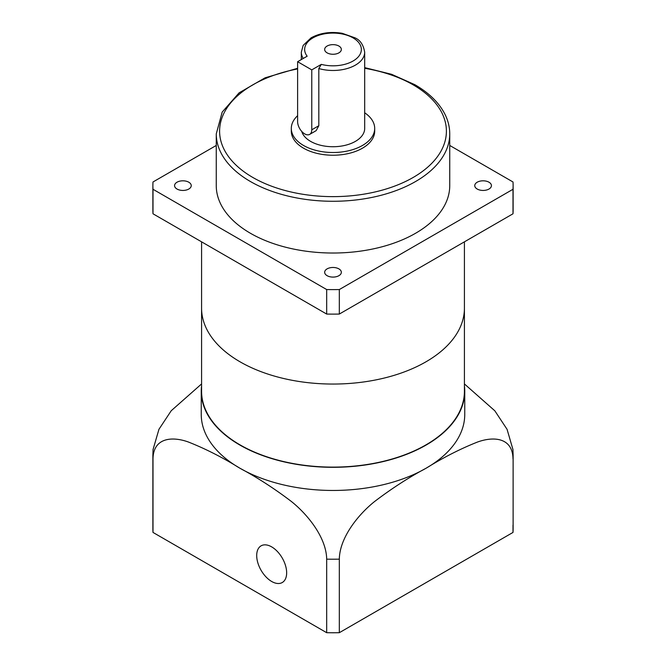 <?xml version="1.0" encoding="UTF-8"?>
<svg xmlns="http://www.w3.org/2000/svg" width="666" height="666" viewBox="0 0 666 666"><rect width="100%" height="100%" fill="white"/><g stroke="black" fill="none" stroke-linecap="round" stroke-linejoin="round"><path stroke-width="1" d="M201.582 241.833L201.582 308.175A131.418 75.874 0 0 0 240.076 361.829A131.418 75.874 0 0 0 383.291 378.28A131.418 75.874 0 0 0 464.418 308.175L464.418 391.242A131.418 75.874 0 0 1 383.291 461.338A131.418 75.874 0 0 1 240.076 444.896A131.418 75.874 0 0 1 201.582 391.242L201.582 308.175A131.418 75.874 0 0 0 240.076 361.829A131.418 75.874 0 0 0 383.291 378.28A131.418 75.874 0 0 0 464.418 308.175L464.418 241.833M488.994 182.218A8.342 4.812 0 0 0 479.903 181.177A8.342 4.812 0 0 0 474.758 185.623A8.342 4.812 0 0 0 477.197 189.027A8.342 4.812 0 0 0 486.288 190.076A8.342 4.812 0 0 0 491.433 185.623A8.342 4.812 0 0 0 488.994 182.218M338.894 268.881A8.342 4.812 0 0 0 329.812 267.832A8.342 4.812 0 0 0 324.658 272.286A8.342 4.812 0 0 0 327.106 275.682A8.342 4.812 0 0 0 336.188 276.731A8.342 4.812 0 0 0 341.342 272.286A8.342 4.812 0 0 0 338.894 268.881M188.803 182.218A8.342 4.812 0 0 0 179.712 181.177A8.342 4.812 0 0 0 174.567 185.623A8.342 4.812 0 0 0 177.006 189.027A8.342 4.812 0 0 0 186.097 190.076A8.342 4.812 0 0 0 191.242 185.623A8.342 4.812 0 0 0 188.803 182.218M297.619 68.282L265.076 77.822L239.094 92.849L222.186 112.096L216.259 133.883L216.259 185.623A116.741 67.399 0 0 0 250.449 233.283A116.741 67.399 0 0 0 377.672 247.894A116.741 67.399 0 0 0 449.741 185.623L449.741 133.883C449.725 127.089 448.093 120.488 444.855 114.061C438.977 102.664 428.979 92.874 414.86 84.69L391.6 74.301L364.685 67.632M297.619 115.693A41.692 24.068 0 0 0 291.308 128.43L291.308 131.152A41.692 24.068 0 0 0 303.521 148.177A41.692 24.068 0 0 0 348.959 153.396A41.692 24.068 0 0 0 374.692 131.152L374.692 128.43A41.692 24.068 0 0 0 364.685 112.787M291.308 128.43A41.692 24.068 0 0 0 303.521 145.454A41.692 24.068 0 0 0 348.959 150.674A41.692 24.068 0 0 0 374.692 128.43M513.12 185.623L513.12 210.131A180.12 103.988 0 0 1 513.003 213.786L513.003 189.277A180.12 103.988 0 0 0 513.12 185.623A180.12 103.988 0 0 0 513.003 181.976L449.741 145.454M216.259 145.454L152.997 181.976A180.12 103.988 0 0 0 152.88 185.623A180.12 103.988 0 0 0 152.997 189.277L326.681 289.552A180.12 103.988 0 0 0 339.319 289.552L513.003 189.277M513.003 213.786L339.319 314.061L339.319 289.552M152.88 185.623L152.88 210.131A180.12 103.988 0 0 0 152.997 213.786L326.681 314.061A180.12 103.988 0 0 0 339.319 314.061M152.997 213.786L152.997 189.277M326.681 314.061L326.681 289.552M297.619 121.62A10.007 5.778 -120 0 0 304.695 133.883A10.007 5.778 -120 0 0 309.698 134.374A10.007 5.778 -120 0 0 311.771 129.795L311.771 69.88L297.619 61.705L297.619 121.62M338.894 46.046A8.342 4.812 0 0 0 329.812 45.005A8.342 4.812 0 0 0 324.658 49.45A8.342 4.812 0 0 0 327.106 52.855A8.342 4.812 0 0 0 336.188 53.904A8.342 4.812 0 0 0 341.342 49.45A8.342 4.812 0 0 0 338.894 46.046M301.74 131.427A31.685 18.298 0 0 0 310.597 141.367A31.685 18.298 0 0 0 345.13 145.338A31.685 18.298 0 0 0 364.685 128.43L364.685 52.181C363.42 44.772 360.131 39.968 354.82 37.771L342.207 33.3C330.486 31.394 320.105 32.909 311.055 37.854L303.18 45.396L301.315 52.181A31.685 18.298 0 0 0 303.246 58.466M309.698 134.374L316.167 130.644L318.814 125.724L318.814 68.54L321.32 64.369L311.771 69.88M321.32 64.369A28.355 16.367 0 0 0 361.072 51.765A28.355 16.367 0 0 0 329.004 33.25A28.355 16.367 0 0 0 307.168 56.202L297.619 61.705M271.678 546.886A21.179 12.229 -120 0 0 261.089 545.837A21.179 12.229 -120 0 0 257.842 562.812A21.179 12.229 -120 0 0 271.678 581.476A21.179 12.229 -120 0 0 282.267 582.525A21.179 12.229 -120 0 0 285.514 565.551A21.179 12.229 -120 0 0 271.678 546.886M201.582 385.83A131.751 76.066 0 0 0 201.249 391.242L201.249 414.394A131.751 76.066 0 0 0 239.835 468.181A131.751 76.066 0 0 0 426.165 468.181A131.751 76.066 0 0 0 464.751 414.394L464.751 391.242A131.751 76.066 0 0 0 464.418 385.83M201.249 391.242A131.751 76.066 0 0 0 239.835 445.03A131.751 76.066 0 0 0 383.416 461.521A131.751 76.066 0 0 0 464.751 391.242M152.997 532.425L326.681 632.7A180.12 103.988 0 0 0 339.319 632.7L513.003 532.425A180.12 103.988 0 0 0 513.12 528.779L513.12 455.219A180.12 103.988 180 0 1 513.003 458.866C512.67 437.504 493.648 436.138 477.414 442.074C460.447 448.801 443.365 457.5 426.165 468.181C408.899 477.389 391.733 488.478 374.675 501.456C358.475 514.31 339.66 537.47 339.319 559.149A180.12 103.988 180 0 1 326.681 559.149C326.34 537.387 307.326 514.06 291.092 501.257C274.126 488.386 257.043 477.364 239.835 468.181C222.569 457.45 205.411 448.726 188.345 441.999C172.153 436.147 153.338 437.595 152.997 458.866A180.12 103.988 180 0 1 152.88 455.219L152.88 528.779A180.12 103.988 0 0 0 152.997 532.425L152.997 458.866M513.003 525.124L513.003 532.425M339.319 632.7L339.319 559.149M326.681 632.7L326.681 559.149M152.88 455.219L153.063 449.492L158.949 429.295L171.237 410.722L201.582 383.932M464.418 383.932L494.846 410.822L507.067 429.329L512.937 449.492L513.12 455.219M216.259 133.883A116.741 67.399 0 0 0 250.449 181.535A116.741 67.399 0 0 0 377.672 196.145A116.741 67.399 0 0 0 449.741 133.883M297.619 68.948A113.403 65.476 0 0 0 252.814 177.456A113.403 65.476 0 0 0 413.186 177.456A113.403 65.476 0 0 0 413.186 84.857A113.403 65.476 0 0 0 364.685 68.29M318.814 68.54A31.685 18.298 0 0 0 364.685 52.181M318.814 125.724L311.771 129.795M301.315 59.574L301.315 52.181"/></g></svg>

